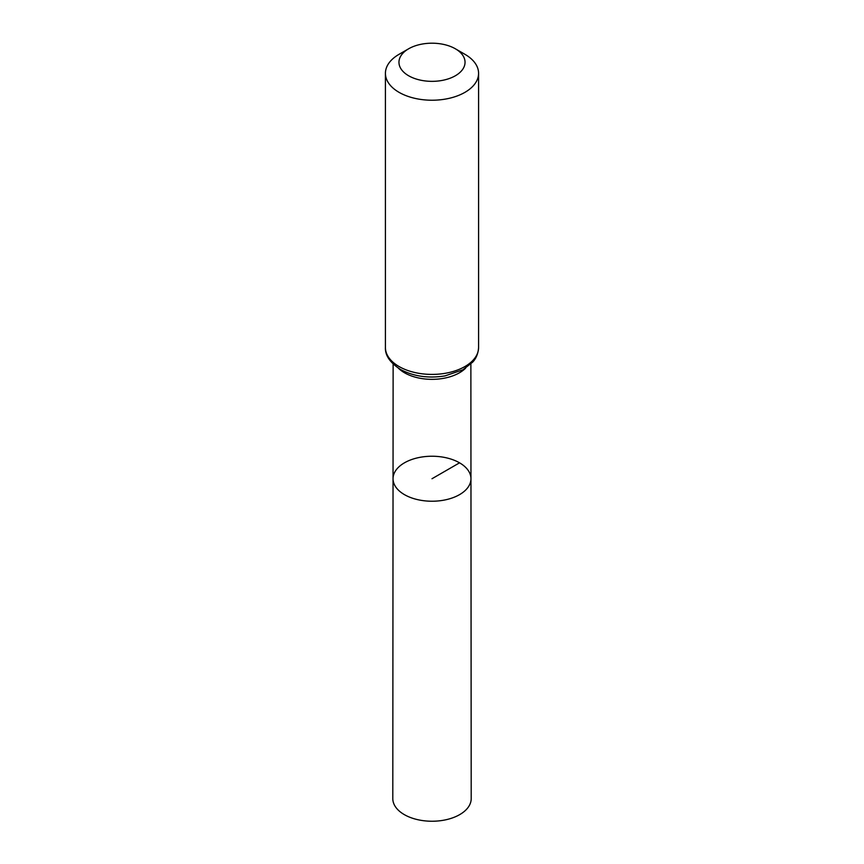 <?xml version="1.0" encoding="UTF-8"?>
<svg xmlns="http://www.w3.org/2000/svg" width="864" height="864" viewBox="0 0 864 864"><rect width="100%" height="100%" fill="white"/><g stroke="black" fill="none" stroke-linecap="round" stroke-linejoin="round"><path stroke-width="1.3" d="M470.956 478.721A38.956 22.496 180 0 1 432 501.228A38.956 22.496 180 0 1 393.044 478.721A38.956 22.496 0 0 0 404.449 494.64A38.956 22.496 0 0 0 446.915 499.511A38.956 22.496 0 0 0 470.956 478.721A38.956 22.496 0 0 0 432 456.235A38.956 22.496 0 0 0 393.044 478.721L392.796 798.584A39.204 22.637 0 0 0 404.276 814.601A39.204 22.637 0 0 0 447.012 819.515A39.204 22.637 0 0 0 471.204 798.584L470.869 364.036M464.94 54.313L455.36 48.784A33.037 19.073 180 0 1 455.36 75.762A33.037 19.073 180 0 1 408.64 75.762A33.037 19.073 180 0 1 408.64 48.784A33.037 19.073 180 0 1 455.36 48.784L464.94 54.313A46.58 26.892 180 0 1 478.58 73.332A46.58 26.892 180 0 1 432 100.224A46.58 26.892 180 0 1 385.42 73.332A46.58 26.892 180 0 1 399.06 54.313L408.64 48.784M459.551 462.823L432 478.732M398.39 368.172A38.869 22.442 0 0 0 404.514 372.773A38.869 22.442 0 0 0 465.61 368.172M399.06 366.53A46.58 26.892 0 0 0 449.831 372.362A46.58 26.892 0 0 0 478.58 347.522C478.04 356.659 473.591 361.087 472.727 362.092L462.92 369.792L444.96 375.905C428.263 378.562 413.392 376.38 400.345 369.382C390.01 362.642 385.031 355.352 385.42 347.522A46.58 26.892 0 0 0 399.06 366.53M393.131 364.036L393.044 478.721M385.42 73.332L385.42 347.522M478.58 73.332L478.58 347.522"/></g></svg>
